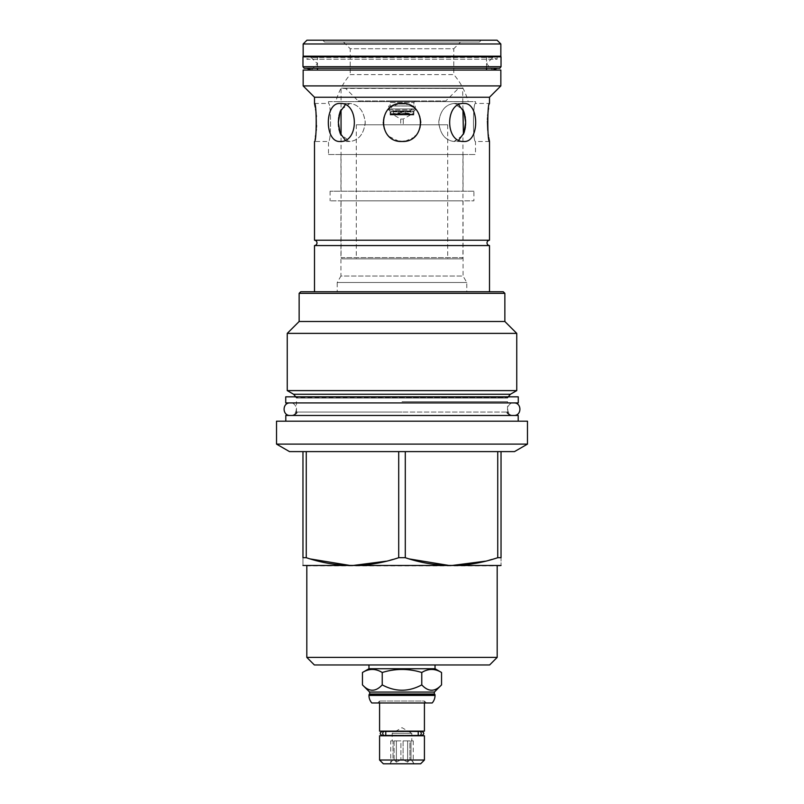 <?xml version="1.0" encoding="UTF-8"?>
<svg xmlns="http://www.w3.org/2000/svg" width="804" height="804" viewBox="0 0 804 804"><rect width="100%" height="100%" fill="white"/><g stroke="black" fill="none" stroke-linecap="round" stroke-linejoin="round"><path stroke-width="0.6" stroke-dasharray="4.02 3.01" d="M371.82 702.977L432.18 702.977M377.629 702.977L426.371 702.977L377.629 702.977L379.578 701.028L379.578 702.977M369.639 694.023L434.361 694.023M368.966 694.696L435.034 694.696M369.639 692.073L434.361 692.073M362.453 684.887C369.046 692.003 375.639 692.003 382.232 684.887C395.407 692.003 408.593 692.003 421.768 684.887C428.361 692.003 434.954 692.003 441.547 684.887M362.453 672.496C369.046 668.436 375.639 668.436 382.232 672.496C395.407 668.436 408.593 668.436 421.768 672.496C428.361 668.436 434.954 668.436 441.547 672.496M421.768 672.496L421.768 684.887M368.966 668.737L435.034 668.737M382.232 672.496L382.232 684.887M435.034 664.958L368.966 664.958L435.034 664.958M314.364 664.958L489.636 664.958M306.816 657.401L497.184 657.401M500.359 565.865L303.641 565.865M306.264 557.705L302.967 557.705C302.967 568.016 302.967 568.016 302.967 557.705L302.967 451.607L306.264 451.607L306.264 557.705L310.304 558.941M349.961 565.453L352.986 565.483M386.322 561.192L389.96 560.257M392.995 559.423L394.503 558.991M394.583 558.961L398.704 557.705L405.296 557.705L409.336 558.941M405.296 557.705L405.296 451.607L306.264 451.607L398.704 451.607L398.704 557.705M276.526 444.109L527.474 444.109M405.296 451.607L514.5 451.607M448.994 565.453L452.009 565.483M485.345 561.192L488.993 560.257M492.018 559.423L493.525 558.991M493.606 558.961L497.736 557.705L501.033 557.705C501.033 568.016 501.033 568.016 501.033 557.705L501.033 451.607M497.736 451.607L497.736 557.705M306.264 451.607L398.704 451.607M289.5 451.607L302.967 451.607M276.526 421.195L527.474 421.195M402 421.195L285.792 421.195L402 421.195M518.208 415.467L285.792 415.467M402 401.698L507.545 401.698L402 401.698M296.455 412.06L402 412.06L296.455 412.06L296.455 401.698A1.216 1.216 0 0 1 295.229 402.915L508.771 402.915A1.216 1.216 0 0 1 507.545 401.698L507.545 412.06L402 412.06L507.545 412.06M295.229 402.915L508.771 402.915M285.732 402.915L518.268 402.915M285.732 396.824L518.268 396.824M295.229 396.824L508.771 396.824L295.229 396.824A1.216 1.216 0 0 1 296.455 398.04L507.545 398.04A1.216 1.216 0 0 1 508.771 396.824M507.646 396.824L507.545 398.04L296.455 398.04L507.545 397.628L296.455 397.628L296.354 396.824M293.591 394.261L510.409 394.261M516.751 390.603L287.249 390.603M287.249 333.379L516.751 333.379M504.862 321.499L299.138 321.499M299.138 293.339L504.862 293.339M300.716 291.762L503.284 291.762M314.495 291.762L489.505 291.762L314.495 291.762M489.505 245.562L314.495 245.562M489.505 240.215L314.495 240.215M489.505 141.484L475.496 141.484C472.782 142.62 472.782 102.309 475.496 103.455C472.782 102.309 472.782 142.62 475.496 141.484L475.496 154.519L328.504 154.519L328.504 141.484C331.218 142.62 331.218 102.309 328.504 103.455C331.218 102.309 331.218 142.62 328.504 141.484L314.495 141.484L315.429 136.549M315.62 135.333L315.831 133.826M316.022 132.258L316.183 130.72M316.334 128.982L316.444 127.263M316.535 125.414L316.575 123.766M316.575 123.705L316.585 122.198M316.575 121.886L316.555 120.178M316.545 120.118L316.505 118.801M316.485 118.349L316.384 116.68M316.263 115.062L316.093 113.284M315.912 111.756L315.711 110.269M315.55 109.143L315.208 107.123M314.495 97.244L489.505 97.244M314.495 103.455L328.504 103.455L328.504 101.626L475.496 101.626L475.496 103.455L489.505 103.455L488.571 108.369M488.37 109.686L488.179 111.073M487.978 112.66L487.817 114.238M487.666 115.977L487.556 117.625M487.465 119.675L487.425 121.173M487.777 130.278L488.289 134.68M488.45 135.796L488.701 137.303M462.943 109.645L462.632 88.118L341.368 88.118L462.943 88.42L341.057 88.42L341.057 109.645L350.031 103.455C358.534 104.51 363.599 110.65 365.237 121.866C364.081 133.705 359.006 140.238 350.031 141.484L340.122 141.484C359.066 142.64 359.066 102.299 340.122 103.455C324.384 102.299 324.384 142.64 340.122 141.484L350.031 141.484L340.584 134.298M402 141.484C426.532 142.64 426.532 102.299 402 103.455C377.468 102.299 377.468 142.64 402 141.484C377.468 142.62 377.468 102.309 402 103.455C426.532 102.309 426.532 142.62 402 141.484M342.283 258.868L461.717 258.868L342.283 258.868L341.057 257.652L462.943 257.652L462.943 135.283L453.969 141.484L463.878 141.484C479.616 142.64 479.616 102.299 463.878 103.455C444.934 102.299 444.934 142.64 463.878 141.484L453.969 141.484C445.466 140.429 440.401 134.288 438.763 123.072C439.919 111.233 444.994 104.701 453.969 103.455L462.963 109.706M339.811 132.278L339.479 131.203M338.956 128.972L338.765 127.846M338.735 127.705L338.595 126.65M338.404 124.268L338.363 123.072M338.404 120.67L338.484 119.474M338.745 117.173L338.956 115.967M339.479 113.726L339.811 112.66M340.584 110.64L341.037 109.696M463.416 110.64L463.818 111.615M464.782 114.771L465.044 115.967M465.395 118.248L465.516 119.474M465.637 121.866L465.637 123.072M465.516 125.464L465.405 126.65M464.782 130.168L464.521 131.213M463.818 133.323L463.416 134.298M328.504 101.626L475.496 101.626M328.504 154.519L475.496 154.519M458.702 104.801L453.969 103.455C445.466 104.51 440.401 110.65 438.763 121.866C439.919 133.705 444.994 140.238 453.969 141.484L458.702 140.137M405.166 141.213L413.648 137.494M413.698 137.454L414.763 136.559M415.598 135.755L417.799 133.052M417.819 133.022L420.16 128.107M420.17 128.067L421.005 123.112M421.005 123.032L421.005 121.896M421.005 121.826L420.17 116.871M420.16 116.831L417.819 111.917M417.799 111.887L416.593 110.279M416.572 110.259L415.598 109.183M415.578 109.163L413.678 107.465M413.648 107.445L405.166 103.716M398.834 103.716L390.352 107.445M390.302 107.485L389.236 108.379M388.402 109.183L387.417 110.269M387.407 110.279L386.201 111.887M386.181 111.917L383.84 116.831M383.83 116.871L382.995 121.826M382.995 121.896L382.995 123.032M382.995 123.112L383.83 128.067M383.84 128.107L386.181 133.022M386.201 133.052L388.402 135.755M388.422 135.775L389.216 136.539M389.236 136.559L398.834 141.213M345.298 140.137L350.031 141.484C358.534 140.429 363.599 134.288 365.237 123.072C364.081 111.233 359.006 104.701 350.031 103.455L345.298 104.801M335.821 101.626L468.179 101.626L335.821 101.626A68.561 68.561 0 0 1 350.202 74.611L453.798 74.611A68.561 68.561 0 0 1 468.179 101.626M350.202 74.611L453.798 74.611L453.798 48.732L350.202 48.732L350.202 74.611M343.499 42.029L350.202 48.732L453.798 48.732L460.501 42.029L343.499 42.029L460.501 42.029M324.605 42.029L479.395 42.029L324.605 42.029L322.776 40.2L481.224 40.2L322.776 40.2M481.224 40.2L479.395 42.029M306.937 40.2L497.063 40.2M303.158 43.979L500.842 43.979M500.842 56.169L303.158 56.169M303.49 56.169L500.51 56.169L303.49 56.169M302.977 56.833L501.023 56.833M302.977 66.712L501.023 66.712M304.193 68.29L499.807 68.29M306.837 68.29L497.163 68.29L306.837 68.29M311.198 70.059L317.479 63.787L311.198 57.506L306.877 59.235L497.123 59.235L492.802 57.506L486.52 63.787L492.802 70.059L311.198 70.059L492.802 70.059M497.123 56.169L497.123 59.235L306.877 59.235L306.877 56.169L497.123 56.169L306.877 56.169M317.479 56.169L486.52 56.169L317.479 56.169L317.479 68.29M486.52 68.29L486.52 56.169M317.479 70.059L486.52 70.059L317.479 70.059M500.842 70.059L303.158 70.059M500.842 85.907L303.158 85.907M340.946 154.519L463.054 154.519L340.946 154.519L340.946 191.211L463.054 191.211L340.946 191.211M463.054 154.519L463.054 191.211M473.908 191.211L330.092 191.211L473.908 191.211L473.908 200.839L330.092 200.839L473.908 200.839M330.092 191.211L330.092 200.839M340.946 200.839L463.054 200.839L340.946 200.839L340.946 276.033L463.054 276.033L466.782 282.495L466.782 291.762L337.218 291.762L466.782 291.762M463.054 200.839L463.054 276.033L340.946 276.033L337.218 282.495L466.782 282.495L337.218 282.495L337.218 291.762M453.969 103.455L463.878 103.455L453.969 103.455M350.031 103.455L340.122 103.455L350.031 103.455M424.422 702.977L424.422 701.028L379.578 701.028L424.422 701.028L426.371 702.977M424.422 731.137L379.578 731.137M420.402 731.137L383.598 731.137L420.402 731.137M418.231 735.157L385.769 735.157M383.548 735.188L420.452 735.188M420.402 735.771L383.598 735.771L420.402 735.771M418.231 731.751L385.769 731.751M383.548 731.71L420.452 731.71M424.422 735.771L379.578 735.771M424.422 760.021L379.578 760.021M420.643 763.8L383.357 763.8M389.809 763.8L414.191 763.8L389.809 763.8L393.005 759.679L394.101 759.679L396.372 762.192L400.905 759.679L403.095 759.679L407.628 762.192L409.899 759.679L410.995 759.679L414.191 763.8M411.809 740.886L410.995 740.886L411.809 740.886L411.809 733.328L392.191 733.328L411.809 733.328L402 727.67L392.191 733.328L392.191 740.886L393.005 740.886L393.005 759.679L390.744 762.192L390.744 740.886L393.005 740.886L390.744 740.886M413.256 740.886L413.256 762.192L410.995 759.679L410.995 740.886L413.256 740.886L410.995 740.886L410.995 759.679L409.899 759.679L407.628 762.192L403.095 759.679L403.095 740.886L409.899 740.886L409.899 759.679L409.899 740.886L403.095 740.886L403.095 759.679L400.905 759.679L396.372 762.192L394.101 759.679L394.101 740.886L400.905 740.886L400.905 759.679L400.905 740.886L394.101 740.886L394.101 759.679L393.005 759.679L393.005 740.886L392.191 740.886M396.372 762.192L396.372 740.886L394.101 740.886L400.905 740.886L396.372 740.886L396.372 762.192M409.899 740.886L403.095 740.886L409.899 740.886M407.628 762.192L407.628 740.886L407.628 762.192M415.226 106.027L415.226 108.932L388.774 108.932L390.483 111.887L413.517 111.887L390.483 111.887L390.945 114.188L413.055 114.188L390.483 113.716L413.517 113.716L413.517 111.887L415.226 108.932L388.774 108.932L388.774 106.027L415.226 106.027L388.774 106.027M388.714 106.027L415.286 106.027L415.286 109.927L413.879 111.334L390.121 111.334L390.121 114.932L413.879 114.932L413.879 111.334L390.121 111.334L388.714 109.927L415.286 109.927L388.714 109.927L388.714 106.027L415.286 106.027M390.121 114.932L413.879 114.932M393.558 114.932L410.442 114.932L393.558 114.932L400.724 119.062L400.724 124.801L403.276 124.801L400.724 124.801M410.442 114.932L403.276 119.062L400.724 119.062L403.276 119.062L403.276 124.801M447.707 124.801L356.293 124.801L447.707 124.801L447.707 258.868L356.293 258.868L447.707 258.868M356.293 124.801L356.293 258.868M461.717 258.868L462.943 257.652L341.057 257.652L341.057 135.283M341.368 88.118L462.632 88.118M345.328 88.118L458.672 88.118L345.328 88.118L358.122 100.912L445.878 100.912L458.672 88.118M358.122 100.912L445.878 100.912M388.533 100.912L415.467 100.912L388.533 100.912L390.121 102.5L413.879 102.5L390.121 102.5L390.121 105.957L413.879 105.957L390.121 105.957M415.467 100.912L413.879 102.5L413.879 105.957M413.517 105.957L390.483 105.957L393.347 110.912L410.653 110.912L393.347 110.912L393.347 113.686L410.653 113.686L393.347 113.686A80.993 80.993 0 0 1 402 112.49A80.993 80.993 0 0 1 410.653 113.686L410.653 110.912L413.517 105.957L390.483 105.957M410.784 114.329A80.993 80.993 0 0 1 413.578 114.932L390.422 114.932L413.578 114.932L413.688 114.329L390.312 114.329A80.993 80.993 0 0 1 390.945 114.188L413.055 114.188A80.993 80.993 0 0 1 413.688 114.329L390.312 114.329L390.422 114.932A80.993 80.993 0 0 1 393.216 114.329L410.784 114.329L393.216 114.329M393.347 114.329L410.653 114.329A80.993 80.993 0 0 0 402 113.103A80.993 80.993 0 0 0 393.347 114.299L410.653 114.299M290.174 402.915L513.826 402.915L290.174 402.915C298.274 402.523 298.274 415.859 290.174 415.467L513.826 415.467C505.726 415.859 505.726 402.523 513.826 402.915M290.174 415.467L513.826 415.467M368.966 695.43L435.034 695.43M492.802 57.506L311.198 57.506L492.802 57.506"/><path stroke-width="1.21" d="M368.966 694.696L435.034 694.696L435.034 695.43A11.457 11.457 0 0 1 432.18 702.977L371.82 702.977A11.457 11.457 0 0 1 368.966 695.43L369.639 694.023L434.361 694.023L434.361 692.073L369.639 692.073L362.453 684.887C369.046 692.003 375.639 692.003 382.232 684.887C395.407 692.003 408.593 692.003 421.768 684.887C428.361 692.003 434.954 692.003 441.547 684.887L434.361 692.073M435.034 694.696L434.361 694.023M369.639 694.023L369.639 692.073M441.547 672.496C434.954 668.436 428.361 668.436 421.768 672.496C408.593 668.436 395.407 668.436 382.232 672.496C375.639 668.436 369.046 668.436 362.453 672.496L368.966 668.737L435.034 668.737L441.547 672.496L441.547 684.887M362.453 672.496L362.453 684.887M382.232 672.496L382.232 684.887M368.966 668.737L368.966 664.958M435.034 668.737L435.034 664.958M489.636 664.958L314.364 664.958L306.816 657.401L497.184 657.401L489.636 664.958M302.967 565.483L501.033 565.483M310.304 558.941L349.961 565.453M352.986 565.483L386.322 561.192M389.96 560.257L392.995 559.423M398.704 557.705L405.296 557.705C436.11 568.016 466.923 568.016 497.736 557.705L501.033 557.705C501.033 568.016 501.033 568.016 501.033 557.705L501.033 451.607L398.704 451.607L398.704 557.705C367.89 568.016 337.077 568.016 306.264 557.705L302.967 557.705C302.967 568.016 302.967 568.016 302.967 557.705L302.967 451.607L306.264 451.607L306.264 557.705M501.033 451.607L514.5 451.607L527.474 444.109L276.526 444.109L289.5 451.607L302.967 451.607M409.336 558.941L448.994 565.453M452.009 565.483L485.345 561.192M488.993 560.257L492.018 559.423M405.296 451.607L405.296 557.705M398.704 451.607L306.264 451.607M527.474 444.109L527.474 421.195L276.526 421.195L276.526 444.109M285.792 421.195L285.792 415.467L518.208 415.467L518.208 421.195M285.732 402.915L518.268 402.915L518.268 396.824L285.732 396.824L285.732 402.915M504.862 293.339L299.138 293.339L300.716 291.762L503.284 291.762L504.862 293.339L504.862 321.499L516.751 333.379L516.751 390.603L510.409 394.261L293.591 394.261L296.455 397.628M293.591 394.261L287.249 390.603L516.751 390.603M516.751 333.379L287.249 333.379L287.249 390.603M299.138 293.339L299.138 321.499L504.862 321.499M489.505 291.762L489.505 245.562A2.683 2.683 0 0 1 487.013 242.888A2.683 2.683 0 0 1 489.505 240.215L489.505 141.484C487.244 142.64 487.244 102.299 489.505 103.455L489.505 97.244L500.842 85.907L303.158 85.907L303.158 70.059L500.842 70.059L500.842 85.907M314.495 291.762L314.495 245.562L489.505 245.562M314.495 245.562A2.683 2.683 0 0 0 316.987 242.888A2.683 2.683 0 0 0 314.495 240.215L314.495 141.484C316.756 142.64 316.756 102.299 314.495 103.455L314.495 97.244L489.505 97.244M315.429 136.549L315.62 135.333M315.831 133.826L316.022 132.258M316.183 130.72L316.334 128.982M316.444 127.263L316.535 125.414M316.384 116.68L316.263 115.062M316.093 113.284L315.912 111.756M315.711 110.269L315.55 109.143M315.208 107.123L314.495 103.455M488.571 108.369L488.37 109.686M488.179 111.073L487.978 112.66M487.817 114.238L487.666 115.977M487.556 117.625L487.465 119.675M487.425 121.173L487.777 130.278M488.289 134.68L488.45 135.796M488.701 137.303L489.505 141.484M314.495 240.215L489.505 240.215M463.878 141.484C444.934 142.64 444.934 102.299 463.878 103.455C479.616 102.299 479.616 142.64 463.878 141.484M398.834 141.213L402 141.484C377.468 142.64 377.468 102.299 402 103.455C426.532 102.299 426.532 142.64 402 141.484L405.166 141.213M340.122 141.484C324.384 142.64 324.384 102.299 340.122 103.455C359.066 102.299 359.066 142.64 340.122 141.484M341.057 135.283L341.037 109.696M340.584 134.298L339.811 132.278M339.479 131.203L339.248 130.318M339.198 130.097L338.956 128.972M338.595 126.65L338.404 124.268M338.363 123.072L338.404 120.67M338.484 119.474L338.745 117.173M338.956 115.967L339.479 113.726M339.811 112.66L340.152 111.686M340.223 111.495L340.584 110.64M462.963 109.706L463.416 110.64M463.818 111.615L464.782 114.771M465.044 115.967L465.395 118.248M465.516 119.474L465.637 121.866M465.637 123.072L465.516 125.464M465.405 126.65L465.265 127.655M465.225 127.957L464.782 130.168M464.521 131.213L463.818 133.323M463.416 134.298L462.943 109.645M458.702 140.137L463.918 133.072L465.647 122.469L463.918 111.867L458.702 104.801M414.763 136.559L415.598 135.755M405.166 103.716L398.834 103.716M389.236 108.379L388.402 109.183M345.298 104.801L340.082 111.867L338.353 122.469L340.082 133.072L345.298 140.137M497.063 40.2L306.937 40.2L303.158 43.979L303.158 56.169L500.842 56.169L500.842 43.979L497.063 40.2M500.842 43.979L303.158 43.979M303.49 56.169L302.977 56.833L501.023 56.833L501.023 66.712L499.807 68.29L304.193 68.29L302.977 66.712L501.023 66.712M500.51 56.169L501.023 56.833M302.977 56.833L302.977 66.712M306.837 68.29L311.198 70.059M492.802 70.059L497.163 68.29M486.52 70.059L486.52 68.29M317.479 70.059L317.479 68.29M314.495 97.244L303.158 85.907M497.736 451.607L497.736 557.705M421.768 672.496L421.768 684.887M424.422 702.977L424.422 731.137L379.578 731.137L379.578 702.977M385.769 735.157L385.769 731.751A2.131 1.879 90 0 0 382.754 733.449A2.131 1.879 90 0 0 385.769 735.157M383.598 735.157L382.312 735.59L383.598 735.771M419.356 735.59A2.131 1.879 -90 0 0 419.356 731.318A2.131 1.879 -90 0 0 418.231 731.751L418.231 735.157A2.131 1.879 -90 0 0 419.356 735.59L420.402 735.771M420.402 731.137L421.688 731.318L420.402 731.751M383.598 731.137L382.312 731.318C379.568 732.745 379.568 734.163 382.312 735.59L384.644 735.59M379.578 735.771L424.422 735.771L424.422 760.021L379.578 760.021L379.578 735.771M379.578 760.021L383.357 763.8L420.643 763.8L424.422 760.021M290.174 402.915C282.073 402.523 282.073 415.859 290.174 415.467M513.826 402.915C521.927 402.523 521.927 415.859 513.826 415.467M435.034 695.43L368.966 695.43M306.816 565.865L306.816 657.401M497.184 565.865L497.184 657.401M507.545 412.06C506.56 412.552 507.696 413.688 510.962 415.467M296.455 412.06C297.44 412.552 296.304 413.688 293.038 415.467M510.409 394.261L507.545 397.628M299.138 321.499L287.249 333.379M383.598 731.751L382.312 731.318L384.644 731.318M419.356 731.318L421.688 731.318C424.432 732.745 424.432 734.163 421.688 735.59L420.402 735.157"/></g></svg>
